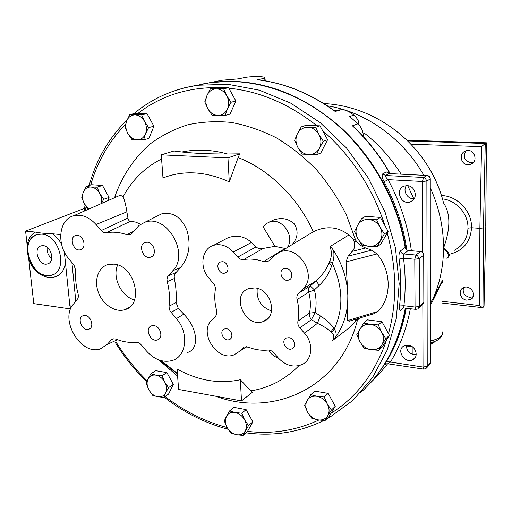 <?xml version="1.0" encoding="UTF-8"?>
<svg xmlns="http://www.w3.org/2000/svg" width="512" height="512" viewBox="0 0 512 512"><rect width="100%" height="100%" fill="white"/><g stroke="black" fill="none" stroke-linecap="round" stroke-linejoin="round"><path stroke-width="0.77" d="M47.162 247.283C46.675 251.814 48.198 255.565 51.725 258.534M43.341 245.67C51.52 246.067 55.174 262.342 47.482 263.923C38.854 266.765 32.365 247.699 41.344 245.805L43.341 245.67M288.986 337.69C294.394 338.182 296.813 347.014 292.038 348.768C286.157 351.635 280.301 340.288 286.477 337.984L288.986 337.69M226.534 328.768C231.686 329.229 234.01 338.035 229.389 339.558C223.821 342.074 218.56 330.95 224.397 328.986L226.534 328.768M286.125 268.403C291.898 268.71 294.125 278.426 288.8 280C282.483 282.586 277.453 270.618 284.026 268.634L286.125 268.403M222.586 261.728C228.064 262.01 230.208 271.642 225.107 272.998C219.174 275.251 214.637 263.578 220.806 261.901L222.586 261.728M254.944 287.93C271.251 288.973 278.227 316.646 263.501 321.395C245.638 329.267 229.997 294.451 248.794 288.576L254.944 287.93M257.248 288.378C256.25 299.558 261.024 307.085 271.558 310.957M147.334 242.208C154.406 242.509 157.229 255.661 150.573 257.165C142.995 259.763 137.555 244.186 145.421 242.368L147.334 242.208M153.965 325.638C160.544 326.24 163.616 338.054 157.683 339.84C150.637 342.842 144.122 328.122 151.494 325.856L153.965 325.638M77.389 235.347C83.981 235.616 86.746 248.499 80.506 249.747C73.517 251.994 68.557 236.96 75.802 235.456L77.389 235.347M85.299 315.533C91.475 316.083 94.445 327.75 88.813 329.254C82.272 331.846 76.397 317.574 83.238 315.686L85.299 315.533M117.67 264.986C111.968 277.21 121.395 296.736 134.522 299.936M113.888 264.134C134.854 265.306 144.32 304.672 125.05 309.613C115.52 312.87 103.066 304.851 98.502 292.749C93.786 280.685 98.08 267.354 107.866 264.608L113.888 264.134M377.05 246.688L369.114 246.33C373.984 246.598 377.702 244.691 380.256 240.621C382.515 236.326 382.451 231.821 380.058 227.117L384.403 233.888L377.05 246.688L380.813 244.128L388.122 231.43L380.416 217.427L376.627 219.757L380.058 227.117C377.357 222.566 373.549 220.019 368.634 219.475L376.627 219.757M369.114 246.33L362.157 245.363L357.862 238.707C360.499 243.181 364.25 245.722 369.114 246.33M357.862 238.707L354.509 231.45L357.581 225.35C355.405 229.632 355.501 234.086 357.862 238.707M357.581 225.35L361.626 218.637L368.634 219.475C363.738 219.296 360.051 221.254 357.581 225.35M380.416 217.427L365.523 216.333L361.626 218.637M388.122 231.43L384.403 233.888M323.354 141.318L327.603 139.706L319.968 125.824L305.638 125.446L301.229 126.912L315.648 127.302L318.982 134.496C316.314 129.997 312.614 127.597 307.878 127.283C303.174 127.347 299.674 129.523 297.37 133.83C295.36 138.298 295.526 142.829 297.869 147.424C300.48 151.853 304.128 154.253 308.806 154.63C313.485 154.662 317.024 152.531 319.405 148.25C321.504 143.757 321.357 139.174 318.982 134.496L323.354 141.318L319.405 148.25L316.518 154.726L302.195 154.125L297.869 147.424L294.611 140.326L297.37 133.83L301.229 126.912M327.603 139.706L320.794 153.011L316.518 154.726M319.968 125.824L315.648 127.302M231.014 102.246L227.462 109.005C229.254 104.602 229.011 100.154 226.726 95.661C224.179 91.341 220.742 89.082 216.416 88.883L223.629 88.794L226.726 95.661L231.014 102.246L235.898 101.037L228.576 87.706L215.488 87.622L210.464 88.704L216.416 88.883C212.128 89.037 208.986 91.226 206.989 95.45C205.267 99.84 205.53 104.237 207.789 108.653C210.285 112.902 213.67 115.162 217.952 115.43C222.227 115.36 225.395 113.216 227.462 109.005L225.114 115.418L212.032 115.13L207.789 108.653L204.762 101.875L206.989 95.45L210.464 88.704M228.576 87.706L223.629 88.794M235.898 101.037L230.016 114.106L225.114 115.418M129.792 114.592L135.053 114.874C131.187 114.957 128.41 116.973 126.707 120.909C125.248 125.005 125.587 129.139 127.725 133.312C130.074 137.338 133.184 139.507 137.05 139.814L131.814 139.424L127.725 133.312L124.947 126.874L126.707 120.909L129.792 114.592L135.2 113.357L147.014 113.613L153.926 126.234L148.922 138.426L143.622 139.866L137.05 139.814C140.902 139.802 143.706 137.837 145.472 133.914C146.989 129.805 146.662 125.626 144.499 121.376L148.627 127.584L145.472 133.914L143.622 139.866M88.109 209.402L84.352 203.859L81.754 197.658L83.245 192.288L86.074 186.445L91.558 184.717L102.496 185.44L109.056 197.453L107.731 200.749M114.579 197.734L115.635 194.528C123.066 174.509 134.893 157.062 150.592 143.629C161.715 135.456 173.997 129.21 187.45 124.89C201.421 121.786 215.968 120.96 231.098 122.406C246.349 125.203 261.402 130.323 276.262 137.773C290.771 146.502 304.25 157.229 316.704 169.952C328.339 183.654 338.234 198.643 346.381 214.925L355.693 240.256L356.659 241.459C359.123 244.493 362.131 246.669 365.683 247.981L371.712 250.163L376.986 253.926C391.661 271.206 391.84 297.85 377.894 311.45L373.472 313.875L349.21 321.21L347.507 320.608L347.827 295.526C348.038 311.328 344.09 324.998 335.981 336.525C336.506 333.664 335.91 331.194 334.202 329.107L333.536 328.051C330.938 323.936 326.522 319.898 320.294 315.917L315.155 312.493C316.608 305.146 316.352 297.613 314.4 289.882L308.755 292.134C310.605 299.296 310.848 306.285 309.491 313.107L315.155 312.493L311.43 319.642L317.414 323.334C323.443 326.15 327.968 328.986 331.002 331.834L331.776 332.563C334.074 334.566 334.374 337.203 332.659 340.474L335.981 336.525M359.552 318.086L357.427 320.198C340.397 388.077 273.197 417.779 215.501 396.179M177.606 376.102L158.765 359.904M150.893 373.786L155.878 375.142C152.237 374.65 149.6 375.955 147.968 379.072C146.573 382.355 146.867 385.939 148.858 389.824C151.046 393.606 153.958 395.917 157.606 396.742L152.64 395.302L148.858 389.824L146.246 383.571L147.968 379.072L150.893 373.786L155.77 370.669L166.899 372.602L173.331 384.39L168.55 394.099L163.77 397.395L157.606 396.742C161.235 397.293 163.891 396.026 165.574 392.928C167.027 389.638 166.746 386.022 164.73 382.08L168.557 387.635L165.574 392.928L163.77 397.395M229.6 410.912L235.13 412.493C231.162 411.891 228.25 413.165 226.381 416.32C224.762 419.654 224.986 423.334 227.053 427.366C229.338 431.302 232.454 433.741 236.41 434.682L230.918 433.018L227.053 427.366L224.256 420.832L229.6 410.912L234.048 407.386L246.144 409.645L252.845 421.901L247.347 431.731L243.008 435.456L236.41 434.682C240.358 435.341 243.302 434.106 245.229 430.976C246.906 427.642 246.701 423.93 244.614 419.834C242.278 415.84 239.123 413.395 235.13 412.493L241.766 413.216L244.614 419.834L248.518 425.568L243.008 435.456M310.771 394.707L316.986 396.294C312.602 395.706 309.325 397.088 307.168 400.454C305.274 404.013 305.421 407.917 307.597 412.173C310.022 416.326 313.421 418.886 317.786 419.846L311.61 418.163L307.597 412.173L304.563 405.293L310.771 394.707L314.79 391.117L328.154 393.382L335.245 406.323L328.87 416.819L324.966 420.627L317.786 419.846C322.15 420.512 325.453 419.168 327.686 415.827L324.966 420.627M363.706 323.027L370.515 324.352C365.754 323.91 362.176 325.549 359.77 329.274C357.651 333.19 357.741 337.389 360.032 341.875C362.598 346.24 366.246 348.845 370.976 349.683L364.211 348.25L360.032 341.875L356.774 334.707L363.706 323.027L367.475 319.872L381.952 321.722L389.44 335.341L382.323 346.918L378.688 350.31L370.976 349.683C375.712 350.202 379.322 348.614 381.811 344.915L378.688 350.31M135.053 114.874L141.664 114.861L144.499 121.376C142.106 117.293 138.957 115.123 135.053 114.874M147.014 113.613L141.664 114.861M153.926 126.234L148.627 127.584M101.261 203.603C101.984 200.205 101.466 196.826 99.712 193.459L103.667 199.296L101.478 203.507M86.074 186.445L90.886 187.027C87.315 186.944 84.768 188.698 83.245 192.288C81.946 196.032 82.317 199.885 84.352 203.859L89.107 208.96M90.886 187.027L97.062 187.187L99.712 193.459C97.44 189.568 94.502 187.424 90.886 187.027M102.496 185.44L97.062 187.187M109.056 197.453L103.667 199.296M370.515 324.352L378.285 324.915L381.619 332.186C378.995 327.75 375.296 325.139 370.515 324.352M381.619 332.186L385.837 338.662L381.811 344.915C384.006 340.992 383.942 336.749 381.619 332.186M381.952 321.722L378.285 324.915M389.44 335.341L385.837 338.662M316.986 396.294L324.218 397.018L327.315 403.994C324.838 399.776 321.395 397.21 316.986 396.294M327.315 403.994L331.366 410.074L327.686 415.827C329.645 412.269 329.523 408.326 327.315 403.994M328.154 393.382L324.218 397.018M335.245 406.323L331.366 410.074M246.144 409.645L241.766 413.216M252.845 421.901L248.518 425.568M169.901 368.64L169.389 369.651M169.709 369.926L170.125 368.806M155.878 375.142L162.074 375.75L164.73 382.08C162.502 378.246 159.552 375.93 155.878 375.142M166.899 372.602L162.074 375.75M173.331 384.39L168.557 387.635M419.014 307.891L422.323 304.845L423.84 302.323L423.706 255.098C423.507 253.101 422.419 251.917 420.442 251.539L408.352 250.464C406.643 250.176 405.581 249.178 405.165 247.45C397.171 199.034 369.946 151.699 332.544 120.858C295.002 90.163 249.408 77.037 209.766 82.746L196.346 85.427M360.717 392.531C383.917 371.578 398.778 343.443 405.293 308.115M41.741 234.157C60.179 234.899 68.538 271.68 51.29 275.296C41.472 276.685 33.984 271.29 28.819 259.104C25.478 246.374 28.358 238.157 37.453 234.445L41.741 234.157M36.845 234.598C17.504 240.23 32.704 281.626 51.622 275.155L52.762 274.765M84.563 208.333L25.6 231.123L27.443 247.782M28.723 258.829L33.779 303.622L70.637 308.947M61.555 244.25C59.123 239.808 56.038 236.314 52.294 233.76C45.562 233.594 39.891 233.03 35.277 232.083C30.797 234.765 28.115 239.245 27.226 245.517M25.6 231.123L35.277 232.083M52.294 233.76L60.666 234.586M405.165 247.45L400.493 250.874C399.142 252.339 398.675 255.11 399.091 259.174C401.165 275.174 401.318 290.771 399.539 305.958C399.206 309.568 399.706 310.938 401.043 310.074L403.482 307.917M416.192 309.203L417.888 308.928L419.418 306.381L415.046 307.027L415.821 309.37M115.923 339.072L112.973 338.835L111.245 339.93L107.206 344.467L100.301 348.909C80.986 355.949 59.226 319.469 73.485 304.083L77.926 298.49L78.413 296.576L78.144 293.971C75.955 286.067 75.181 278.298 75.808 270.656L73.869 264.774L68.89 258.861C56.32 244.838 58.726 219.571 73.459 215.853C81.434 213.888 88.954 216.781 96.032 224.518L102.163 231.514L104.013 232.557L106.298 232.762C112.928 231.597 119.808 232.25 126.931 234.72L129.965 234.784L131.885 233.44L138.944 225.485L144.806 222.291C166.566 213.574 189.958 253.754 172.883 270.65L167.622 276.8L166.97 279.315L167.226 281.645C169.421 290.086 170.035 298.272 169.062 306.195L169.254 308.934L170.182 311.155L176.384 318.605C189.178 332.794 186.605 356.518 172.288 360.48C163.002 362.906 154.349 359.693 146.336 350.842L140.205 343.738L137.971 342.477L136.058 342.266C129.414 342.886 122.707 341.824 115.923 339.072M297.914 321.21C297.523 323.616 298.182 325.85 299.898 327.91L304.506 333.158C314.086 343.52 312.275 360.64 301.402 364.813C293.094 367.686 285.357 365.376 278.202 357.882L273.728 352.73C271.962 350.803 269.958 349.914 267.725 350.067C261.28 350.701 254.822 349.722 248.358 347.13L244.256 346.995L238.829 351.782L234.291 354.72C217.67 362.285 198.285 332.627 211.661 320.23L215.398 316.358C216.787 314.803 217.19 312.806 216.602 310.381C214.714 303.328 214.285 296.422 215.334 289.664L215.296 287.258L214.49 284.87L209.011 278.195C199.162 267.52 201.6 248.698 213.555 245.344C220.646 243.443 227.219 245.677 233.267 252.045L237.734 257.126C239.494 259.027 241.491 259.834 243.718 259.558C250.163 258.522 256.762 259.2 263.526 261.587L267.501 261.645L269.498 260.352L273.664 256.038L279.923 252.019C298.419 244.198 318.086 275.795 302.88 289.018L298.579 293.235C296.992 294.912 296.493 297.03 297.082 299.597C298.97 307.046 299.251 314.253 297.914 321.21L309.491 313.107C309.12 315.456 309.766 317.632 311.43 319.642L299.898 327.91M222.438 240.685L228.102 237.709C236.794 234.752 244.589 236.326 251.494 242.445L255.968 246.893C258.061 248.646 260.461 249.158 263.162 248.429L274.899 246.336L263.155 226.893L266.061 223.77L269.818 221.869C282.272 217.293 295.539 236.947 287.155 247.629M263.526 261.587L285.101 248.461L274.899 246.336M376.986 253.926L346.067 261.869L347.827 295.526C347.322 279.648 342.573 264.627 333.587 250.464C331.667 247.763 330.458 246.477 329.952 246.605C331.936 251.462 331.853 256.39 329.709 261.376L328.992 263.13C326.176 269.824 321.85 275.744 316.013 280.909L319.315 285.318C325.286 279.552 329.434 272.928 331.757 265.434L332.339 263.469C333.907 259.29 334.323 254.957 333.581 250.464M329.952 246.605L348.858 235.002L353.312 239.482L355.693 240.256M303.93 237.453L313.299 231.776C326.144 225.542 337.997 226.618 348.858 235.002M133.734 231.206L126.931 234.72M156.326 216.518L161.453 213.952C172.832 211.603 181.306 217.037 186.874 230.259C191.187 244.57 189.062 257.018 180.499 267.61L175.014 273.658L174.221 276.186L174.349 278.541C176.038 286.848 176.621 294.854 176.09 302.554L169.062 306.195M167.226 281.645L174.349 278.541M176.09 302.554L178.33 308.442L183.789 314.157C198.259 328.57 199.366 349.683 187.29 352.499M269.101 222.106L273.382 220.109C281.338 217.222 288.326 218.496 294.349 223.917C298.637 231.11 297.869 238.029 292.032 244.672M278.4 358.106C274.586 356.851 271.45 354.445 268.998 350.88L269.562 350.17M239.744 153.837L227.949 157.894L161.28 154.842L173.978 150.995L181.882 152C194.438 153.376 209.651 154.035 227.514 153.99L239.744 153.837L238.138 157.568C269.235 169.581 297.946 197.536 313.286 231.776M238.138 157.568L229.286 181.862C205.747 171.302 183.648 169.99 162.989 177.926L161.28 154.842M118.848 195.853L120.493 195.123L122.989 196.954C132.019 180.109 144.883 167.443 161.587 158.963M122.989 196.954C124.474 199.667 125.773 204.627 126.88 211.84L127.923 218.048C128.32 220.064 129.133 221.152 130.368 221.312L135.347 222.016L140.73 224.198M177.434 373.818L159.558 360.186M177.075 368.954C197.939 380.646 219.014 384.237 240.32 379.738L252.275 392.378L241.504 400.922L178.592 389.446L177.075 368.954M298.938 365.638C285.293 379.552 269.152 387.981 250.509 390.931M357.427 320.198L355.142 321.53L351.008 326.419L332.659 340.474M319.315 285.318L314.4 289.882L310.259 285.926L298.579 293.235M304.506 333.158L317.414 323.334L320.294 315.917M331.776 332.563L334.202 329.107C343.661 308.813 343.046 286.931 332.339 263.469L329.709 261.376M346.067 261.869L348.102 256.134L352.154 251.366C354.304 249.542 355.008 246.432 354.272 242.035L353.312 239.482M355.142 321.53L356.314 319.059M399.091 259.174L403.494 258.176L414.79 259.232L419.226 258.637L417.389 255.52L415.923 255.034L414.79 259.232L415.046 307.027L403.898 305.715C405.722 290.285 405.587 274.438 403.494 258.176L403.712 253.926L408.352 250.464M401.043 310.074L402.528 308.032L403.821 307.936L403.898 305.715L399.539 305.958M240.32 379.738L241.504 400.922M227.949 157.894L229.286 181.862M106.298 232.762L130.368 221.312M202.739 83.968L210.31 82.637L229.939 81.254C269.971 81.837 307.514 97.786 342.566 129.101C375.571 160.147 398.88 204.307 405.85 249.03M405.606 308.147C399.571 340.87 386.195 367.494 365.485 388.013M413.376 354.662L416.205 354.208M412.154 346.72L412.205 354.323M406.387 345.971L406.394 347.539M409.421 352.678L410.099 353.21M406.33 185.677C402.47 190.957 407.725 199.642 414.24 198.733M407.226 185.67C415.834 185.722 418.464 199.539 410.349 201.875C400.768 205.613 394.502 188.838 404.448 186.029L407.226 185.67M406.342 345.165C406.618 351.379 409.888 354.579 416.166 354.752M408.39 345.178C415.635 345.83 419.085 356.621 413.018 359.597C405.107 364.474 395.629 349.997 404.038 345.901L408.39 345.178M466.854 300.154C460.493 299.738 457.632 290.554 463.053 287.898C469.946 283.686 478.01 295.603 470.81 299.373L466.854 300.154M463.558 287.648C462.304 292.64 464.314 295.872 469.587 297.338L473.165 296.73M467.994 164.723C460.474 164.755 458.586 152.915 465.811 150.88C474.112 147.738 479.085 161.69 470.618 164.333L467.994 164.723M466.131 150.784C462.624 156.742 464.262 160.762 471.046 162.835L473.306 162.56M442.586 280.838C444.051 276.282 438.298 289.357 433.171 298.31L430.387 303.059M430.387 305.21L433.766 298.976C438.989 288.781 444.467 275.59 442.125 282.88M389.267 173.568L388.442 172.896L388.704 173.478M388.442 172.896L386.4 171.942L389.312 173.574M389.376 173.581L427.123 175.469C428.979 175.731 430.029 176.8 430.259 178.675L430.355 362.899L429.126 365.114L426.982 367.488M411.386 250.733C407.974 226.042 400.198 202.342 388.07 179.642C385.965 177.6 385.101 176.224 385.485 175.501L423.565 177.453L426.893 175.526C428.87 175.827 429.965 176.998 430.163 179.034L426.867 180.992L425.037 177.888L423.565 177.453L422.451 181.478L426.867 180.992L427.226 366.349L423.034 367.046L423.693 369.126M430.259 178.963L430.355 362.899L427.226 366.349L425.99 368.582L423.661 369.126L387.827 363.782L390.349 362.208C400 346.4 406.662 328.563 410.342 308.717M387.814 363.776L386.253 363.808M406.234 308.224C402.669 327.994 396.109 345.741 386.547 361.472L423.034 367.046L422.835 304.518M386.547 361.472C384.691 364.493 384.32 365.523 385.434 364.557M382.778 173.798L385.485 175.501L389.088 173.632L386.4 171.942L382.778 173.798C381.606 175.2 382.048 177.856 384.109 181.773C395.744 203.539 403.322 226.259 406.835 249.939M422.675 252.627L422.451 181.478L388.07 179.642L384.109 181.773M448.653 256.09C450.368 254.97 448.666 252.294 443.539 248.058C449.382 254.131 450.234 257.53 446.093 258.24M411.072 144.205L481.549 146.637L479.872 228.358L479.507 305.536L482.509 307.661L482.982 307.533L483.45 227.91L479.872 228.358L471.526 227.731L467.949 228.186C467.552 238.349 463.021 245.715 454.362 250.278M423.853 175.302C402.669 138.016 365.075 111.635 327.424 105.85M433.766 298.976L433.171 298.31C439.949 282.886 443.405 266.138 443.539 248.058C443.526 227.482 439.104 207.392 430.272 187.789M443.539 248.058C450.605 228.518 450.605 213.485 443.546 202.97C430.214 148.653 380.013 106.253 323.834 103.552M441.875 197.037L442.022 195.552L441.459 195.706M442.432 198.906C456.416 200.243 468.499 214.01 467.949 228.186M481.549 146.637L485.229 143.488L407.866 140.947M485.805 225.888L484.051 305.805L482.982 307.533M485.811 225.638L483.987 306.419M485.805 225.638L486.394 142.81L485.229 143.488M407.181 140.275L486.317 142.848L485.754 225.939M413.805 198.758L407.757 185.722M401.152 174.163C390.925 157.952 378.49 144.141 363.84 132.742M334.554 110.778L336.922 110.099L343.027 109.702C346.4 110.246 350.01 112.038 353.843 115.072L349.67 116.512L357.914 123.795C361.491 127.29 363.309 131.558 363.379 136.614M341.094 109.798L335.418 111.411C310.765 93.587 284.89 83.046 257.798 79.808L257.446 79.802C284.595 83.008 310.592 93.619 335.43 111.635M208.96 82.842L222.022 80.243L238.259 78.886L244.832 77.523C248.819 76.576 261.293 76.064 264.237 77.28C265.376 77.696 265.248 78.067 263.859 78.406L257.446 79.802M353.843 115.072L355.296 116.429C358.477 120.07 359.347 122.528 357.914 123.795L352.429 125.811C367.149 139.648 379.648 155.578 389.926 173.606M390.189 173.619C380.64 156.826 369.12 141.824 355.635 128.602L352.429 125.811M322.496 130.426C351.648 156.102 372.486 187.891 385.018 225.786M228.845 88.192C259.629 91.302 288.979 103.821 316.89 125.741M137.926 113.414C161.325 95.328 189.178 86.739 221.485 87.661M90.701 184.986C97.466 161.51 109.082 141.299 125.549 124.365M85.472 210.56L86.022 206.586M147.162 380.915C135.245 369.158 124.813 356.09 115.872 341.702M227.142 427.539C204.845 421.581 184.147 411.238 165.05 396.512M318.842 420.032C296.256 430.509 272.493 434.291 247.552 431.373M386.56 340.026C375.29 372.73 356.755 397.178 330.976 413.357M387.2 233.03C396.781 268.486 397.216 302.022 388.499 333.632M28.73 258.88C35.45 281.504 63.968 284.499 65.363 261.926M172.621 91.437L184.826 87.744L197.536 85.248L227.91 84.294L259.322 90.182L290.47 102.995L319.955 122.438L346.368 147.84L368.422 178.138L385.024 211.962L395.411 247.712L399.181 283.718L396.326 318.336L387.194 350.086L372.422 377.747L352.896 400.39L329.6 417.395L326.547 419.085M423.84 302.323L419.418 306.381L419.226 258.637L423.706 255.098M233.267 252.045L251.494 242.445M255.968 246.893L237.734 257.126M243.718 259.558L263.162 248.429M302.88 289.018L316.013 280.909L310.259 285.926C308.71 287.565 308.211 289.632 308.755 292.134L297.082 299.597M172.883 270.65L180.499 267.61M175.75 272.646L168.307 275.795M171.021 312.333L178.33 308.442M176.384 318.605L183.789 314.157M69.638 303.565L69.83 305.446L71.648 306.797M75.821 301.261L71.904 262.445M242.694 348L244.198 347.021M331.002 331.834L333.536 328.051M328.992 263.13L331.757 265.434M356.659 241.459L354.272 242.035M365.683 247.981L352.154 251.366M371.712 250.163L348.102 256.134M377.894 311.45L347.507 320.608M358.323 319.245L355.987 319.949M420.442 251.539L415.923 255.034L403.712 253.926C401.984 253.632 400.909 252.614 400.493 250.874M181.882 152C196.467 148.986 211.68 149.651 227.514 153.99M238.829 351.782L246.566 346.694M127.923 218.048L101.19 230.566M111.245 339.93L114.035 338.688M107.206 344.467L117.504 339.68M96.032 224.518L126.88 211.84M442.016 331.552C443.763 335.526 439.898 338.682 430.426 341.018M388.794 173.498L388.614 173.018M449.786 254.157C463.258 250.752 470.502 241.946 471.526 227.731C472.141 211.654 457.875 196.23 442.022 195.552M479.507 305.536L442.08 301.293M483.45 227.91L485.254 143.475M387.629 363.757L379.181 374.144L369.882 383.45M266.426 81.082L263.859 78.406M410.144 345.619L406.682 345.133M434.291 341.6L430.426 343.75M48.57 263.482L47.482 263.923M293.651 347.526L292.038 348.768M230.701 338.682L229.389 339.558M290.419 278.982L288.8 280M226.381 272.307L225.107 272.998M267.962 318.381L263.501 321.395M151.846 256.582L150.573 257.165M159.078 339.014L157.683 339.84M81.459 249.37L80.506 249.747M89.894 328.698L88.813 329.254M125.05 309.613L128.947 307.59M51.29 275.296L51.622 275.155M37.453 234.445L34.099 235.866M133.978 113.638C151.891 98.547 173.082 89.082 197.536 85.248L209.766 82.746M213.555 245.344L228.102 237.709M267.501 261.645L269.318 260.525M279.923 252.019L313.299 231.776M129.965 234.784L131.085 234.202M144.806 222.291L161.453 213.952M269.818 221.869L273.382 220.109M161.446 360.742L177.408 373.427M64.333 251.885L69.83 305.446L70.682 308.845M403.821 307.936L415.789 309.363L417.888 308.928M115.789 197.203L115.635 194.528M73.459 215.853L120.493 195.123M127.174 119.776C108.864 137.939 96.198 159.84 89.171 185.472M85.03 205.037L84.218 211.117M323.706 420.557C299.136 432.448 273.248 436.544 246.061 432.838M228.211 429.325C205.12 423.181 183.763 412.454 164.128 397.146M146.778 381.926C134.675 369.984 124.096 356.704 115.034 342.086M410.349 201.875L413.12 200.147M413.018 359.597L415.494 357.018M472.992 297.101L470.81 299.373M473.062 162.803L470.618 164.333M427.104 175.469L389.434 173.581M430.259 363.622L430.445 362.778M482.509 307.661L442.08 303.04M486.394 142.81L407.142 140.237M210.31 82.637L222.022 80.243L238.323 78.874M342.496 109.658L336.922 110.099L334.637 110.835M412.269 346.733L406.272 345.946M434.816 341.402C434.355 342.374 432.89 343.411 430.426 344.525M442.061 335.059C440.864 338.643 436.986 341.216 430.426 342.771"/></g></svg>
